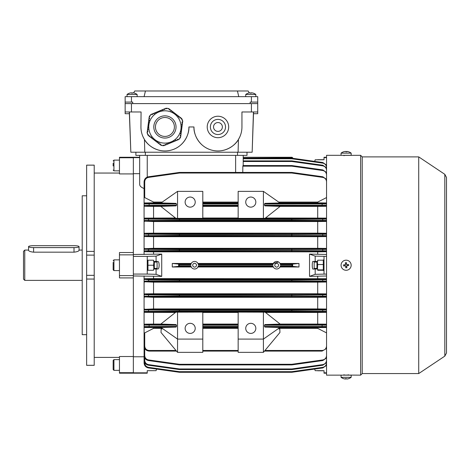 <?xml version="1.0" encoding="UTF-8"?>
<svg xmlns="http://www.w3.org/2000/svg" width="470" height="470" viewBox="0 0 470 470"><rect width="100%" height="100%" fill="white"/><g stroke="black" fill="none" stroke-linecap="round" stroke-linejoin="round"><path stroke-width="0.7" d="M127.041 96.661L127.041 94.482L137.14 94.482A8.207 8.207 0 0 0 134.637 93.148L134.637 93.148M127.041 94.482A8.207 8.207 0 0 1 129.544 93.148L129.544 93.148M132.646 93.166A8.031 6.956 0 0 0 131.535 93.166A8.031 6.956 0 0 1 132.646 93.166L132.646 92.784A8.19 8.19 0 0 1 134.626 93.166M129.556 93.166A8.19 8.19 0 0 1 131.535 92.784L131.535 93.166M28.553 246.638A5.053 0.964 0 0 0 33.599 247.602L74.007 247.602A5.053 0.964 0 0 0 79.06 246.638A5.053 0.964 0 0 0 74.007 245.675L33.599 245.675A5.053 0.964 0 0 0 28.553 246.638L28.553 250.357C28.846 251.221 30.532 251.826 33.599 252.173L74.007 252.173C77.08 251.826 78.76 251.221 79.06 250.357L79.06 246.638M24.763 280.379L23.5 279.115L23.5 251.338L24.763 250.075L24.763 280.379L82.215 280.379M213.533 126.965A4.418 4.418 0 0 0 217.957 131.383A4.418 4.418 0 0 0 222.375 126.965A4.418 4.418 0 0 0 217.957 122.547A4.418 4.418 0 0 0 213.533 126.965M225.53 126.965A7.579 7.579 0 0 0 217.957 119.386A7.579 7.579 0 0 0 210.378 126.965A7.579 7.579 0 0 0 217.957 134.543A7.579 7.579 0 0 0 225.53 126.965M207.223 126.965A10.734 10.734 0 0 0 217.957 137.698A10.734 10.734 0 0 0 228.684 126.965A10.734 10.734 0 0 0 217.957 116.231A10.734 10.734 0 0 0 207.223 126.965M253.559 111.972L252.155 152.215L253.442 111.972M129.432 111.972L130.836 152.215L129.315 111.972M130.836 152.215L144.784 152.215L144.443 139.461L143.097 136.935M239.776 136.935L238.437 139.461L238.09 152.215L252.038 152.215M129.373 113.705L125.143 113.705L125.143 103.606L131.459 103.606L131.459 111.972L141.076 111.972L140.929 126.965A23.994 23.994 0 0 0 164.923 150.958A23.994 23.994 0 0 0 188.911 126.965C189.416 134.297 183.817 146.693 171.409 150.059C159.06 153.643 147.827 145.982 144.443 139.461M238.09 152.215L144.784 152.215M238.437 139.461C235.047 145.982 223.814 153.643 211.465 150.059C199.057 146.693 193.458 134.297 193.963 126.965A23.994 23.994 0 0 0 217.957 150.958A23.994 23.994 0 0 0 241.944 126.965L241.944 111.972L251.415 111.972L251.415 103.606L257.73 103.606L257.73 111.972L251.415 111.972M246.997 152.215L246.997 155.376L135.877 155.376L135.877 152.215L135.877 155.376M131.459 103.606L251.415 103.606M253.5 113.705L257.73 113.705L257.73 111.972M188.911 126.965L193.963 126.965M131.459 111.972L125.143 111.972L125.143 96.661L131.459 96.661L131.459 102.09L125.143 102.09M153.919 261.443L153.59 265.227L147.968 265.227L147.968 260.18L147.545 262.072M154.313 261.443L154.313 269.016M133.357 254.493L161.727 254.082L161.727 276.372L156.081 274.321L156.081 269.016L153.555 269.016L153.555 270.279L147.968 270.279L147.968 265.227M156.081 269.016L157.926 269.016C158.672 268.775 159.083 267.512 159.16 265.227C159.083 262.942 158.672 261.684 157.926 261.443L153.555 261.443L153.555 260.18L147.968 260.18M153.59 265.227L153.919 269.016M351.149 264.827A5.053 5.053 0 0 0 345.72 260.192A5.053 5.053 0 0 0 341.079 265.626A5.053 5.053 0 0 0 346.513 270.262A5.053 5.053 0 0 0 351.149 264.827M343.546 264.874A8.031 4.013 85.5 0 0 343.582 265.427A8.031 4.013 85.5 0 0 343.635 265.985L345.609 265.826L345.761 267.8A8.031 4.013 -4.5 0 0 346.872 267.712L346.713 265.738L348.687 265.585A8.031 4.013 -94.5 0 0 348.652 265.027A8.031 4.013 -94.5 0 0 348.599 264.475L346.625 264.634L346.472 262.659A8.031 4.013 175.5 0 0 345.362 262.748L345.521 264.716L343.546 264.874M347.459 264.563L347.547 265.673M346.778 266.572L345.673 266.66M344.774 265.891L344.686 264.786M345.45 263.882L346.56 263.799M314.171 268.388L314.171 262.072L314.171 268.388L316.95 268.388M418.723 373.568L418.723 156.892L444.814 174.323L444.814 356.137L418.723 373.568L362.217 373.568L360.637 375.148L343.846 375.066M343.846 155.394L360.637 155.312L360.637 375.148M341.696 155.312L326.544 155.312L326.544 375.148L341.067 375.148L341.067 377.322A8.207 8.207 0 0 0 343.564 378.656A8.031 0.546 120.1 0 0 343.582 378.656A8.031 0.546 120.1 0 0 343.594 378.656M362.217 373.568L362.217 156.892L360.637 155.312M245.734 96.661L245.734 94.482L255.833 94.482A8.207 8.207 0 0 0 253.33 93.148L253.33 93.148A8.207 8.207 0 0 1 255.833 94.482L255.833 96.661M245.734 94.482A8.207 8.207 0 0 1 248.236 93.148L248.236 93.148M251.338 93.166A8.031 6.956 0 0 0 250.228 93.166A8.031 6.956 0 0 1 251.338 93.166L251.338 92.784A8.19 8.19 0 0 1 253.318 93.166M248.248 93.166A8.19 8.19 0 0 1 250.228 92.784L250.228 93.166M346.713 379.014L346.713 379.02A8.19 8.16 -90 0 0 348.64 378.656A8.031 0.546 -120.1 0 0 348.67 378.656A8.031 0.546 -120.1 0 1 348.67 378.656A8.207 8.207 0 0 0 351.166 377.322L351.166 375.148L341.067 375.148M351.166 377.322L341.067 377.322M348.652 378.656A8.031 0.546 -120.1 0 1 348.599 378.638A8.19 8.16 90 0 1 346.625 379.02A8.19 0.646 -90 0 1 346.472 378.638A8.031 6.933 172.2 0 1 345.362 378.638A8.19 0.646 90 0 0 345.521 379.02A8.19 8.16 90 0 1 343.546 378.638A8.031 0.546 120.1 0 0 343.564 378.656M346.114 378.656A8.031 6.933 -172.2 0 0 346.472 378.656M345.521 378.65L345.521 379.02A8.19 8.16 -90 0 0 345.609 379.02A8.19 0.646 90 0 0 345.761 378.656M345.609 378.65L345.609 379.02M181.978 122.194L182.63 122.071L182.777 120.925L182.166 120.737L182.448 120.132L181.949 118.928L181.679 119.286L181.173 118.904L181.561 118.399L180.556 117.629L180.175 118.135L179.669 117.747L180.057 117.247L179.052 116.478L178.671 116.983L178.171 116.595L178.553 116.096L177.548 115.326L177.167 115.826L176.667 115.444L177.049 114.944L176.05 114.175L175.662 114.674L175.163 114.292L175.545 113.793L174.546 113.023L173.994 113.399M148.585 134.966L148.167 134.643L147.891 135.002L147.392 133.791L147.674 133.192L147.063 133.004L147.216 131.858L147.839 131.941L147.921 131.318L147.298 131.236L147.463 129.984L148.085 130.067L148.167 129.438L147.545 129.356L147.703 128.104L148.332 128.187L148.414 127.558L147.786 127.476L147.95 126.224L148.579 126.307L148.661 125.684L148.032 125.602L148.197 124.35L148.826 124.433L148.908 123.804L148.279 123.722L148.444 122.47L149.072 122.552L149.155 121.93L148.526 121.848L148.69 120.59L149.319 120.673L149.401 120.05L148.773 119.968L148.937 118.716L149.566 118.798L149.648 118.17L149.019 118.088L149.184 116.836L149.812 116.918L149.895 116.296L149.448 116.237L150.241 115.197L150.905 115.144L150.764 114.516L151.828 114.075L152.069 114.662L152.65 114.416L152.409 113.834L153.578 113.352L153.819 113.934L154.401 113.693L154.16 113.111L155.323 112.624L155.57 113.211L156.152 112.97L155.911 112.383L157.074 111.901L157.315 112.483L157.902 112.242L157.662 111.66L158.825 111.173L159.066 111.76L159.653 111.519L159.406 110.932L160.576 110.45L160.816 111.032L161.398 110.791L161.157 110.209L162.326 109.721L162.567 110.309L163.149 110.068L162.908 109.481L164.071 108.999L164.318 109.581L164.9 109.34L164.659 108.758L165.822 108.27L166.063 108.858L166.65 108.617L166.474 108.2L167.772 108.37L168.148 108.917L168.624 108.482L169.535 109.181L169.153 109.68L169.652 110.068L170.034 109.563L171.039 110.333L170.651 110.832L171.156 111.22L171.538 110.72L172.543 111.484L172.155 111.989L172.66 112.371L173.042 111.872L174.041 112.636L173.659 113.141L174.194 113.481M150.071 136.1L149.672 135.795L149.284 136.294L148.285 135.53L148.638 135.066M152.644 138.139L152.292 138.603L151.287 137.833L151.675 137.334L151.17 136.946L150.788 137.452L149.783 136.682L150.136 136.224M154.148 139.296L153.796 139.755L152.791 138.985L153.173 138.486M154.513 139.514L154.178 139.255M156.081 140.712L155.682 140.407L155.3 140.906L154.295 140.136L154.648 139.678M157.15 141.599L156.798 142.058L155.799 141.288L156.152 140.83M158.654 142.751L158.302 143.209L157.303 142.445L157.685 141.94L157.186 141.558M159.025 142.968L158.69 142.71M180.016 137.111L179.951 137.634L180.392 137.692L179.599 138.732L178.941 138.785L179.076 139.414L178.013 139.854L177.772 139.267L177.19 139.508L177.431 140.095L176.268 140.577L176.021 139.995L175.439 140.236L175.68 140.818L174.517 141.306L174.276 140.718L173.689 140.959L173.935 141.546L172.766 142.028L172.525 141.446L171.944 141.687L172.184 142.269L171.015 142.757L170.775 142.169L170.193 142.41L170.434 142.998L169.265 143.479L169.024 142.898L168.442 143.138L168.683 143.72L167.52 144.202L167.273 143.62L166.691 143.861L166.932 144.449L165.769 144.93L165.528 144.349L164.941 144.59L165.187 145.171L164.018 145.653L163.777 145.071L163.196 145.312L163.366 145.729L162.074 145.559L161.692 145.013L161.222 145.447L160.305 144.748L160.693 144.249L160.188 143.861L159.806 144.366L158.801 143.597L159.16 143.133M180.245 135.765L180.821 135.842L180.656 137.093L180.081 137.017M180.263 135.254L180.221 135.554M180.492 133.885L181.067 133.962L180.903 135.213L180.274 135.131M180.509 133.38L180.439 133.88M180.738 132.011L181.314 132.082L181.15 133.333L180.574 133.263M181.479 126.377L182.054 126.448L181.89 127.705L181.261 127.623L181.179 128.245L181.808 128.328L181.643 129.579L181.015 129.497L180.932 130.125L181.561 130.208L181.397 131.459L180.768 131.377L180.686 132M181.485 125.948L181.444 126.242M182.054 121.994L181.919 122.611L182.548 122.694L182.383 123.945L181.755 123.863L181.673 124.491L182.301 124.573L182.137 125.825L181.508 125.743M156.175 130.59A9.471 9.471 0 0 0 168.548 135.713A9.471 9.471 0 0 0 173.671 123.34A9.471 9.471 0 0 0 161.292 118.217A9.471 9.471 0 0 0 156.175 130.59M179.851 120.772A16.162 16.162 0 0 0 158.731 112.036A16.162 16.162 0 0 0 149.989 133.157A16.162 16.162 0 0 0 171.109 141.893A16.162 16.162 0 0 0 179.851 120.772M169.729 109.968L169.229 109.581M171.233 111.12L170.733 110.732M172.737 112.271L172.232 111.889M174.235 113.423L173.736 113.041M175.739 114.574L175.239 114.192M177.243 115.726L176.743 115.344M178.747 116.883L178.248 116.495M180.251 118.035L179.751 117.647M182.043 122.629L182.125 122M181.802 124.509L181.884 123.88M181.555 126.383L181.637 125.76M181.308 128.263L181.391 127.634M181.062 130.143L181.144 129.514M180.815 132.017L180.897 131.394M180.568 133.897L180.65 133.269M180.321 135.771L180.404 135.149M177.237 139.625L177.819 139.384M175.486 140.354L176.074 140.113M173.741 141.076L174.323 140.835M171.991 141.805L172.572 141.564M170.24 142.528L170.822 142.287M168.489 143.256L169.071 143.015M166.738 143.979L167.326 143.738M164.993 144.707L165.575 144.466M160.111 143.961L160.617 144.349M158.613 142.81L159.113 143.197M157.109 141.658L157.609 142.04M155.605 140.507L156.105 140.888M154.101 139.355L154.601 139.737M152.597 138.204L153.097 138.585M151.093 137.046L151.599 137.434M149.589 135.895L150.095 136.282M147.797 131.3L147.715 131.929M148.044 129.42L147.962 130.049M148.291 127.546L148.209 128.169M148.538 125.666L148.455 126.295M148.784 123.786L148.702 124.415M149.031 121.912L148.949 122.535M149.278 120.032L149.196 120.661M149.519 118.152L149.437 118.781M152.603 114.304L152.022 114.545M154.354 113.576L153.772 113.816M156.105 112.853L155.517 113.094M157.85 112.124L157.268 112.365M159.6 111.402L159.019 111.643M161.351 110.673L160.769 110.914M163.102 109.951L162.52 110.192M164.853 109.222L164.265 109.463M317.673 159.688L323.295 159.688M94.212 278.534L94.212 365.331L86.633 365.331L86.633 165.129L94.212 165.129L94.212 278.534M133.357 254.852L119.462 254.852L119.462 252.537L133.357 252.537L133.357 373.186L133.357 372.828L147.245 372.828L147.245 373.186L119.462 373.186L119.462 372.687L133.357 372.687M133.357 173.929L133.357 252.537L133.357 173.929L119.462 173.929L119.462 157.767L133.357 157.767L133.357 173.929M86.633 195.779L82.215 195.779L82.215 334.675L86.633 334.675M119.462 372.687L119.462 356.524L133.357 356.524L133.357 277.917L119.462 277.917L119.462 275.608L133.357 275.608M144.084 188.499C141.188 187.43 139.713 186.044 139.666 184.34L139.666 155.376L139.666 157.632L133.357 157.632L133.357 157.268L133.357 157.767M139.666 157.268L119.462 157.268L119.462 157.767M119.462 254.852L119.462 275.608M113.153 166.004L113.153 163.255M317.673 370.771L323.295 370.771M343.552 151.81A8.031 0.546 59.9 0 1 343.564 151.804A8.207 8.207 0 0 0 341.067 153.138L341.067 155.312L351.166 155.312L351.166 153.138A8.207 8.207 0 0 0 348.67 151.804A8.031 0.546 -59.9 0 0 348.67 151.804A8.031 0.546 -59.9 0 0 348.652 151.804A8.031 0.546 -59.9 0 0 348.64 151.804M341.079 153.138L351.166 153.138M343.564 151.804A8.031 0.546 59.9 0 1 343.582 151.804A8.031 0.546 59.9 0 1 343.635 151.816A8.19 8.16 -90 0 1 345.609 151.434A8.19 0.646 90 0 1 345.761 151.816A8.031 6.933 -7.8 0 1 346.872 151.816A8.19 0.646 -90 0 0 346.713 151.434A8.19 8.16 90 0 0 346.625 151.434A8.19 0.646 -90 0 0 346.472 151.804M345.521 151.44L345.521 151.434A8.19 8.16 90 0 0 343.594 151.804M346.114 151.804A8.031 6.933 7.8 0 0 345.761 151.804M346.713 151.81L346.713 151.434A8.19 8.16 -90 0 1 348.687 151.816M346.625 151.804L346.625 151.434M317.438 269.016L317.673 264.522L323.295 264.522L323.295 270.597M316.95 269.016L316.95 261.443M317.708 269.886L323.295 269.886M323.295 259.863L323.295 264.522M317.673 264.522L317.274 261.443M131.459 96.661L257.73 96.661L257.73 102.09L250.152 102.09L250.152 103.606L132.722 103.606L132.722 102.09L131.459 102.09M249.247 92.907L248.137 90.98L237.426 90.98L238.789 96.661M144.084 96.661L145.447 90.98L134.743 90.98L133.627 92.907M145.447 90.98L237.426 90.98M257.73 102.09L257.73 103.606M156.598 369.085L156.081 370.666L147.245 370.666L153.678 370.666M157.092 262.072L157.092 268.388L157.092 262.072L154.313 262.072M119.462 259.863L113.94 259.863L113.94 270.597L113.153 269.804L113.153 262.36M113.153 267.119L113.153 264.252M274.774 265.227A1.892 1.892 0 0 0 276.671 267.125A1.892 1.892 0 0 0 278.563 265.227A1.892 1.892 0 0 0 276.671 263.335A1.892 1.892 0 0 0 274.774 265.227M192.7 265.227A1.892 1.892 0 0 0 194.592 267.125A1.892 1.892 0 0 0 196.489 265.227A1.892 1.892 0 0 0 194.592 263.335A1.892 1.892 0 0 0 192.7 265.227M190.174 323.313A5.053 5.053 0 0 0 185.121 328.365A5.053 5.053 0 0 0 190.174 333.412A5.053 5.053 0 0 0 195.226 328.365A5.053 5.053 0 0 0 190.174 323.313M190.174 207.147A5.053 5.053 0 0 1 185.121 202.094A5.053 5.053 0 0 1 190.174 197.042A5.053 5.053 0 0 1 195.226 202.094A5.053 5.053 0 0 1 190.174 207.147M250.786 333.412A5.053 5.053 0 0 1 245.734 328.365A5.053 5.053 0 0 1 250.786 323.313A5.053 5.053 0 0 1 255.833 328.365A5.053 5.053 0 0 1 250.786 333.412M250.786 197.042A5.053 5.053 0 0 0 245.734 202.094A5.053 5.053 0 0 0 250.786 207.147A5.053 5.053 0 0 0 255.833 202.094A5.053 5.053 0 0 0 250.786 197.042M147.245 265.227L147.245 274.069L133.357 274.069L133.357 256.391L147.245 256.391L147.245 265.227M309.536 276.372L315.182 274.321L315.182 269.016L313.337 269.016C311.874 270.362 311.874 260.092 313.337 261.443L315.182 261.443L315.182 256.132L309.536 254.082L309.536 276.372L326.544 275.99M298.985 266.995L298.985 263.459L280.02 263.459L280.279 264.087L292.675 264.087L292.675 266.367L298.985 266.995L280.02 266.995L280.279 266.367L292.675 266.367M198.205 266.367L273.058 266.367L273.317 266.995L197.946 266.995L198.346 265.738L272.917 265.738A3.789 3.789 0 0 0 280.42 265.738L292.011 265.738L292.604 266.331M190.984 266.367L178.588 266.367L179.252 265.738L190.838 265.738L191.243 266.995L172.279 266.995L172.279 263.459L178.588 264.087L190.984 264.087L191.243 263.459L172.279 263.459M161.727 276.372L133.357 275.961M326.544 278.728L153.555 278.616L153.555 276.372M317.708 278.616L317.708 276.372M273.058 264.087L273.317 263.459L197.946 263.459L198.205 264.087L273.058 264.087M292.011 265.738L292.011 264.716L292.604 264.128M190.984 264.087L190.838 264.716L179.252 264.716L179.252 265.738M178.659 266.331L178.588 264.087M178.659 264.128L179.252 264.716M326.544 256.391L315.182 256.132M326.544 254.47L309.536 254.082M315.182 274.321L326.544 274.069M324.018 260.18L317.708 260.18L317.708 261.443L315.182 261.443M315.182 269.016L317.708 269.016L317.708 270.279L324.018 270.279M323.372 370.666L315.182 370.666L314.665 369.085L291.864 372.287L322.825 367.934L291.864 372.287L291.776 371.682L322.743 367.334C325.081 366.806 326.345 365.343 326.544 362.957M324.018 370.666L324.018 372.828L326.544 372.828M314.665 161.375L315.182 159.794L323.372 159.794M326.544 157.268L324.018 157.268L324.018 157.632L326.544 157.632M324.018 157.632L324.018 159.794M324.018 256.391L324.018 274.069M324.018 372.828L324.018 373.186L326.544 373.186M317.708 254.082L317.708 251.844L326.544 251.726M317.708 251.844L153.555 251.844L153.555 254.082M273.317 263.459L278.622 261.984M279.421 262.63L279.75 263.024M162.268 328.383L153.555 328.383L144.719 332.883L144.719 346.055L144.084 346.043C144.407 349.087 146.094 350.773 149.137 351.09L176.497 351.09L149.137 351.09C146.094 350.773 144.407 349.087 144.084 346.043L144.084 275.961M144.084 279.362L144.719 278.728L148.52 279.127L179.487 279.286L179.399 279.914L148.432 279.762L144.084 279.362M153.555 278.616L144.719 278.728M133.357 356.777L144.084 356.777M291.864 372.287A0.629 0.629 0 0 1 291.776 372.293A0.629 0.629 0 0 0 291.864 372.287A0.629 0.629 0 0 1 291.776 372.293A0.629 0.629 0 0 0 291.864 372.287A0.629 0.629 0 0 1 291.776 372.293L179.487 372.293A0.629 0.629 0 0 1 179.399 372.287L148.432 367.934C145.765 367.334 144.314 365.666 144.084 362.934L144.084 352.629M177.548 312.115L177.548 339.093L202.799 339.093L202.799 312.115L175.833 312.174L160.799 324.083L175.986 324.564L176.497 325.199L176.497 326.456L175.986 327.091L161.016 327.508L177.548 339.093L177.548 352.353L161.016 332.478L161.134 329.053L162.738 328.718M175.986 327.091L144.719 327.19L144.719 327.502L161.157 327.608M153.555 328.383L153.555 327.608M238.155 312.456L202.799 312.456M238.155 312.115L265.127 312.174L280.161 324.083L264.974 324.564L264.463 325.199L264.463 326.456L264.974 327.091L279.938 327.508L263.412 339.093L238.155 339.093L238.155 312.115M326.544 324.177L317.708 324.071L317.708 312.456L265.48 312.456M317.708 312.456L326.544 312.344M144.719 312.021A0.629 0.629 -0 0 1 144.084 311.393L179.399 311.146L179.487 311.774L144.719 312.021L144.719 312.344L175.48 312.456M160.816 324.071L153.555 324.071L153.555 312.456M153.555 324.071L144.719 324.177L149.137 324.564L175.986 324.564M238.155 327.608L202.799 327.608M238.155 324.071L202.799 324.071M202.799 339.093L202.799 352.353L177.548 352.353M202.799 218.344L177.548 218.344L177.548 191.361L202.799 191.361L202.799 218.344M238.155 202.071L202.799 202.071M326.544 202.958L317.708 202.852L317.708 202.071L278.692 202.071M317.708 202.071L326.544 197.576M144.719 197.576L144.084 196.677L144.084 181.778C144.314 179.052 145.765 177.384 148.432 176.779L179.399 172.425L179.487 173.036L148.52 177.39C146.182 177.918 144.919 179.376 144.719 181.767L144.719 197.576L153.555 202.071L162.268 202.071M177.548 191.361L161.016 202.946L175.986 203.369L176.497 203.998L176.497 205.261L175.986 205.889L160.799 206.371L175.833 218.286L177.548 218.344M175.48 218.004L144.719 218.109L144.719 218.433L179.487 218.679L179.399 219.314L144.084 219.067L144.084 196.677M326.544 218.109L265.48 218.004M263.412 218.344L265.127 218.286L280.161 206.371L264.974 205.889L264.463 205.261L264.463 203.998L264.974 203.369L279.938 202.946L263.412 191.361L238.155 191.361L238.155 218.344L263.412 218.344L263.412 191.361M238.155 218.004L202.799 218.004M160.816 206.389L153.555 206.389L153.555 218.004M161.157 202.852L153.555 202.852L153.555 202.071M153.555 202.852L144.719 202.958L144.719 203.263L149.137 203.369L175.986 203.369M175.986 205.889L149.137 205.889L144.719 206.277L153.555 206.389M238.155 206.389L202.799 206.389M238.155 202.852L202.799 202.852M144.719 346.055C145.001 348.722 146.47 350.191 149.137 350.473L175.986 350.473M238.155 328.383L202.799 328.383M202.799 351.09L238.155 351.09L202.799 351.09M278.216 328.718L279.826 329.053L279.938 332.478L263.412 352.353L263.412 312.115M326.544 332.883L317.708 328.383L278.692 328.383M317.708 328.383L317.708 327.608L279.803 327.608M317.708 327.608L326.544 327.502M326.544 327.19L264.974 327.091M317.708 324.071L280.144 324.071M264.974 324.564L326.544 324.447M317.708 218.004L317.708 206.389L280.144 206.389M317.708 202.852L279.803 202.852M264.974 203.369L326.544 203.263M317.708 206.389L326.544 206.277M326.544 206.007L264.974 205.889M264.974 350.473L322.126 350.473C324.794 350.191 326.262 348.722 326.544 346.055M264.463 351.09L322.126 351.09L264.463 351.09L322.126 351.09L326.544 348.487L322.126 351.09L264.463 351.09M326.544 309.031L317.708 308.919L317.708 297.299L326.544 297.193M317.708 308.919L153.555 308.919L153.555 297.299L317.708 297.299M153.555 308.919L144.719 309.325L179.487 309.595L179.399 310.224L144.084 309.953L144.719 309.031M144.719 297.193L144.084 296.276L179.399 295.994L179.487 296.629L144.719 296.905L153.555 297.299M144.719 312.344L144.084 311.698M176.497 325.199L144.084 325.081L144.719 324.177M326.544 293.879L317.708 293.768L317.708 282.147L326.544 282.035M317.708 293.768L153.555 293.768L153.555 282.147L317.708 282.147M153.555 293.768L144.719 293.879L148.52 294.291L179.487 294.437L326.544 294.138M144.719 282.035L144.084 281.148L148.432 280.995L179.399 280.843L179.487 281.477L144.719 281.777L153.555 282.147M326.544 296.905L179.487 296.629L179.487 295.994L291.776 295.994L291.776 295.072L179.487 295.072L179.399 295.994L179.399 295.072L144.084 294.772L144.719 293.879M326.544 233.267L317.708 233.155L317.708 221.54L326.544 221.429M326.544 248.424L317.708 248.307L317.708 236.692L326.544 236.58M317.708 233.155L153.555 233.155L153.555 221.54L317.708 221.54M317.708 236.692L153.555 236.692L153.555 248.307L144.719 248.677L179.487 248.983L326.544 248.677M317.708 248.307L153.555 248.307M153.555 233.155L144.719 233.267L148.52 233.69L179.487 233.831L326.544 233.549M144.719 221.429L144.084 220.506L179.399 220.23L179.487 220.865L144.719 221.135L153.555 221.54M144.719 236.316A0.629 0.629 -0 0 1 144.084 235.687L179.399 235.388L179.487 236.016L148.52 236.169L144.719 236.58L144.084 235.946L144.084 219.067A0.629 0.629 180 0 1 144.719 218.433M326.544 236.316L179.487 236.016L179.487 235.388L291.776 235.388L291.776 234.459L179.487 234.459L179.399 235.388L179.399 234.459L144.084 234.183L144.719 233.267M144.719 236.58L153.555 236.692M144.084 254.493L144.084 235.946M326.544 251.485L179.487 251.174L179.487 250.539L291.776 250.539L291.776 249.611L179.487 249.611L179.487 251.174L148.52 251.327L144.719 251.726L144.084 250.857L148.432 250.698L179.399 250.539L179.399 249.611L144.084 249.312L144.719 248.424M144.719 251.726L153.555 251.844M144.719 206.277L144.084 205.378L176.497 205.261M144.084 218.762L144.719 218.109M144.084 203.61L144.719 202.958M144.719 327.502L144.084 326.85M144.084 333.782L144.719 332.883M139.666 184.34L139.666 173.677L133.357 173.677M326.544 167.502C326.345 165.111 325.081 163.654 322.743 163.125L322.825 162.52L326.544 165.076L322.825 162.52L291.864 158.167L291.776 158.772L243.207 158.772L243.207 160.887L291.776 160.887A0.629 0.629 0 0 1 291.864 160.893L322.825 165.24L326.544 167.802L322.825 165.24L322.743 165.845L291.776 161.498L291.864 160.893A0.629 0.629 0 0 0 291.776 160.887A0.629 0.629 0 0 1 291.864 160.893M291.776 160.887L291.776 161.498L243.207 161.498L243.207 165.558L243.207 155.376L243.207 157.268L292.011 157.268L292.675 157.879L243.207 158.161L291.776 158.161L291.776 158.772L322.743 163.125M179.399 172.425A0.629 0.629 0 0 1 179.487 172.42L291.776 172.42A0.629 0.629 0 0 1 291.864 172.425L322.825 176.779L326.544 179.334L322.825 176.779L322.743 177.39L291.776 173.036L291.864 172.425M326.544 174.899C326.345 172.508 325.081 171.051 322.743 170.522L291.776 166.168L242.831 166.168L242.773 172.42M242.831 166.168L243.008 165.558L291.776 165.558A0.629 0.629 0 0 1 291.864 165.563L322.825 169.917L326.544 172.472L322.825 169.917L322.743 170.522M144.719 362.658L144.719 362.957C144.919 365.343 146.182 366.806 148.52 367.334L148.432 367.934C145.765 367.334 144.314 365.666 144.084 362.934L144.084 355.978M144.719 348.487L144.719 355.561L144.084 355.543C144.314 358.269 145.765 359.938 148.432 360.543L179.399 364.896L148.432 360.543C145.765 359.938 144.314 358.269 144.084 355.543L144.084 344.833M322.743 359.932L322.825 360.543L326.544 357.987L322.825 360.543L291.864 364.896A0.629 0.629 0 0 1 291.776 364.902L179.487 364.902L179.487 364.285L291.776 364.285L322.743 359.932C325.081 359.409 326.345 357.946 326.544 355.561M144.719 357.987L144.719 360.231L144.084 360.214C144.314 362.946 145.765 364.608 148.432 365.214L179.399 369.567L148.432 365.214C145.765 364.608 144.314 362.946 144.084 360.214L144.084 351.924M144.719 360.237L144.719 360.231C144.919 362.623 146.182 364.08 148.52 364.608L179.487 368.962L179.487 369.573L291.776 369.573L179.487 369.573A0.629 0.629 0 0 1 179.399 369.567L179.487 368.962L291.776 368.962L322.743 364.608C325.081 364.08 326.345 362.623 326.544 360.231M292.675 157.879L292.828 158.308M298.985 263.459L292.675 264.087M292.011 264.716L280.42 264.716A3.789 3.789 0 0 0 272.917 264.716L198.346 264.716A3.789 3.789 0 0 0 190.838 264.716M190.838 265.738A3.789 3.789 0 0 0 198.346 265.738M178.588 266.367L172.279 266.995M291.864 369.567L322.825 365.214L291.864 369.567L291.776 368.962L291.776 369.573A0.629 0.629 0 0 0 291.864 369.567M148.52 177.39L148.432 176.779C145.765 177.384 144.314 179.052 144.084 181.778L144.719 181.767M176.497 203.998L144.084 203.898A0.629 0.629 0 0 1 144.719 203.263M144.719 327.19A0.629 0.629 -0 0 1 144.084 326.562L176.497 326.456M264.463 205.261L326.544 205.32M326.544 203.945L264.463 203.998M326.544 219.126L291.864 219.314L291.864 220.23L326.544 220.436M326.544 234.248L291.864 234.459L291.776 235.388L291.776 236.016L291.864 235.388L326.544 235.611M326.544 249.382L291.864 249.611L291.776 250.539L291.776 251.174L291.864 250.539L326.544 250.78M326.544 279.679L291.864 279.914L291.864 280.843L326.544 281.072M326.544 294.843L291.864 295.072L291.776 295.994L291.776 296.629L291.864 295.994L326.544 296.206M326.544 310.018L291.864 310.224L291.864 311.146L326.544 311.334M264.463 326.456L326.544 326.509M326.544 325.134L264.463 325.199M322.825 365.214L326.544 362.658L322.825 365.214L322.743 364.608M322.825 367.934L326.544 365.378L322.825 367.934L322.743 367.334M291.776 166.168L291.864 165.563A0.629 0.629 0 0 0 291.776 165.558L291.776 166.168M326.544 221.135L291.776 220.865L291.864 220.23L291.776 220.865L179.487 220.865L179.399 220.23L179.487 218.679L291.776 218.679L291.776 219.314L179.487 219.314L179.487 220.23L291.776 220.23L291.776 218.679L326.544 218.433M291.864 234.459L291.776 233.831L291.864 234.459M179.399 234.459L179.487 233.831L179.399 234.459M291.864 249.611L291.776 248.983L291.864 249.611M179.399 249.611L179.487 248.983L179.399 249.611M326.544 281.777L291.776 281.477L291.864 280.843L291.776 281.477L179.487 281.477L179.399 280.843L179.487 279.286L291.776 279.286L291.776 279.914L179.487 279.914L179.487 280.843L291.776 280.843L291.776 279.286L326.544 278.974M291.864 295.072L291.776 294.437L291.864 295.072M179.399 295.072L179.487 294.437L179.399 295.072M326.544 312.021L291.776 311.774L291.864 311.146L291.776 311.774L179.487 311.774L179.399 311.146L179.487 309.595L291.776 309.595L291.776 310.224L179.487 310.224L179.487 311.146L291.776 311.146L291.776 309.595L326.544 309.325M291.864 364.896L291.776 364.285L291.776 364.902A0.629 0.629 0 0 0 291.864 364.896M179.399 364.896A0.629 0.629 0 0 0 179.487 364.902A0.629 0.629 0 0 1 179.399 364.896L179.487 364.285L148.52 359.932C146.182 359.409 144.919 357.946 144.719 355.561M148.52 367.334L179.487 371.682L179.399 372.287A0.629 0.629 0 0 0 179.487 372.293A0.629 0.629 0 0 1 179.399 372.287A0.629 0.629 0 0 0 179.487 372.293A0.629 0.629 0 0 1 179.399 372.287A0.629 0.629 0 0 0 179.487 372.293L179.487 371.682L291.776 371.682L291.776 372.293M243.207 157.268L292.011 157.268L292.604 157.685M198.346 264.716L198.205 264.087M238.155 339.093L238.155 352.353L263.412 352.353M139.666 157.632L139.666 173.677M147.245 370.666L147.245 372.828M156.081 261.443L156.081 256.132L161.727 254.082M147.245 274.069L156.081 274.321M156.081 256.132L147.245 256.391M147.245 270.279L153.555 270.279M153.555 260.18L147.245 260.18M113.153 369.291L113.153 360.666M113.153 365.507L113.153 362.235M33.599 247.602L33.599 252.173M74.007 247.602L74.007 252.173M237.526 155.376L237.526 152.215M145.347 155.376L145.347 152.215M175.187 122.705A11.11 11.11 0 0 0 160.664 116.701A11.11 11.11 0 0 0 154.659 131.218A11.11 11.11 0 0 0 169.177 137.228A11.11 11.11 0 0 0 175.187 122.705M94.212 279.051L86.633 279.051M94.212 255.116L86.633 255.116M94.212 365.296L86.633 365.296M94.212 251.403L86.633 251.403M94.212 165.164L86.633 165.164M94.212 275.338L86.633 275.338M119.462 160.111L113.94 160.111L113.94 170.845L113.153 170.052M251.415 96.661L251.415 102.09M149.137 324.564L149.137 327.091M238.155 327.091L202.799 327.091M202.799 324.564L238.155 324.564M202.799 326.456L238.155 326.456M238.155 325.199L202.799 325.199M326.544 181.767C326.345 179.376 325.081 177.918 322.743 177.39M291.776 172.42L291.776 173.036L179.487 173.036L179.487 172.42M149.137 203.369L149.137 205.889M202.799 203.369L238.155 203.369M238.155 205.889L202.799 205.889M202.799 205.261L238.155 205.261M238.155 203.998L202.799 203.998M176.497 351.09L149.137 351.09L176.497 351.09M149.137 351.09L149.137 350.473M202.799 350.473L238.155 350.473M322.126 327.091L322.126 324.564M322.126 205.889L322.126 203.369M322.126 351.09L322.126 350.473M326.544 170.222C326.345 167.837 325.081 166.374 322.743 165.845M144.719 362.957L144.084 362.934M322.743 251.327L322.743 248.83M322.743 236.169L322.743 233.69M322.743 221L322.743 218.556M322.743 281.63L322.743 279.127M322.743 296.764L322.743 294.291M322.743 311.898L322.743 309.46M148.52 309.46L148.52 311.898M148.52 294.291L148.52 296.764M148.52 279.127L148.52 281.63M148.52 248.83L148.52 251.327M148.52 233.69L148.52 236.169M148.52 218.556L148.52 221M144.084 205.378A0.629 0.629 -0 0 0 144.719 206.007M144.084 220.506A0.629 0.629 -0 0 0 144.719 221.135M144.084 234.183A0.629 0.629 0 0 1 144.719 233.549M144.084 250.857A0.629 0.629 -0 0 0 144.719 251.485M144.084 249.312A0.629 0.629 0 0 1 144.719 248.677M144.719 278.974A0.629 0.629 180 0 0 144.084 279.603M144.084 281.148A0.629 0.629 -0 0 0 144.719 281.777M144.084 296.276A0.629 0.629 -0 0 0 144.719 296.905M144.084 294.772A0.629 0.629 0 0 1 144.719 294.138M144.719 309.325A0.629 0.629 180 0 0 144.084 309.953M144.084 325.081A0.629 0.629 0 0 1 144.719 324.447M148.432 360.543L148.52 359.932M148.52 364.608L148.432 365.214M235.629 172.42L235.629 155.376M147.245 177.096L147.245 155.376M119.462 359.615L113.94 359.615L113.94 370.348L113.153 369.561M137.14 96.661L137.14 94.482M82.215 250.075L79.06 250.075M28.553 250.075L24.763 250.075M147.245 260.65L147.515 260.18M147.245 269.804L147.515 270.279M314.171 262.072L316.95 262.072M418.723 156.892L362.217 156.892M444.814 174.323L446.5 177.472L446.5 352.988L444.814 356.137M344.034 374.702L343.594 375.148M348.2 374.702L348.64 375.148M94.212 173.054L119.462 173.054M94.212 357.406L119.462 357.406M94.212 165.129L86.633 165.129M113.94 160.111L113.153 160.899M119.462 170.845L113.94 170.845M344.034 155.752L343.594 155.312M324.018 269.804L323.748 270.279M324.018 260.65L323.748 260.18M113.94 259.863L113.153 260.65M119.462 270.597L113.94 270.597M157.092 268.388L154.313 268.388M119.462 370.348L113.94 370.348M113.94 359.615L113.153 360.402"/></g></svg>
